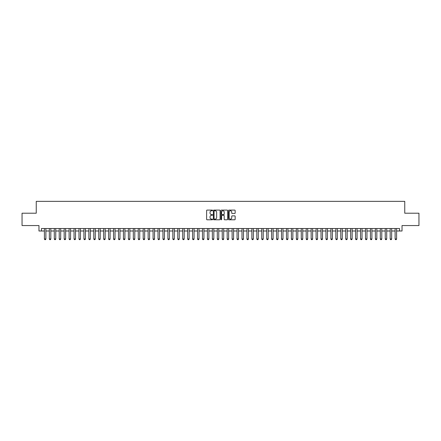 <?xml version="1.0" encoding="UTF-8"?>
<svg xmlns="http://www.w3.org/2000/svg" width="441" height="441" viewBox="0 0 441 441"><rect width="100%" height="100%" fill="white"/><g stroke="black" fill="none" stroke-linecap="round" stroke-linejoin="round"><path stroke-width="0.66" d="M212.595 210.434A0.342 0.342 0 0 0 212.259 210.092L207.105 210.092A0.485 0.485 0 0 0 206.62 210.578L206.62 219.309A0.485 0.485 0 0 0 207.105 219.789L212.259 219.789A0.342 0.342 0 0 0 212.595 219.453A0.342 0.342 0 0 0 212.259 219.111L211.592 219.111A1.549 1.549 0 0 1 210.037 217.562L210.037 216.834A1.549 1.549 0 0 1 211.592 215.28L212.259 215.28A0.342 0.342 0 0 0 212.595 214.943A0.342 0.342 0 0 0 212.259 214.602L211.592 214.602A1.549 1.549 0 0 1 210.037 213.053L210.037 212.325A1.549 1.549 0 0 1 211.592 210.77L212.259 210.77A0.342 0.342 0 0 0 212.595 210.434M234.673 213.51A0.485 0.485 0 0 0 235.152 213.025L235.152 210.578A0.485 0.485 0 0 0 234.673 210.092L228.951 210.092A0.485 0.485 0 0 0 228.466 210.578L228.466 219.309A0.485 0.485 0 0 0 228.951 219.789L234.673 219.789A0.485 0.485 0 0 0 235.152 219.309L235.152 216.349A0.485 0.485 0 0 0 234.673 215.864L232.22 215.864A0.485 0.485 0 0 0 231.734 216.349L231.734 217.815A1.295 1.295 0 0 1 230.439 219.111A1.295 1.295 0 0 1 229.144 217.815L229.144 212.071A1.295 1.295 0 0 1 230.439 210.77A1.295 1.295 0 0 1 231.734 212.071L231.734 213.025A0.485 0.485 0 0 0 232.22 213.51L234.673 213.51M41.437 230.996L41.437 228.526L399.563 228.526L399.563 230.996L402.032 230.996L402.032 225.56L418.95 225.56L418.95 213.212L404.75 213.212L404.75 201.361L36.25 201.361L36.25 213.212L22.05 213.212L22.05 225.56L38.968 225.56L38.968 230.996L44.403 230.996M220.076 210.578A0.485 0.485 0 0 0 219.59 210.092L213.868 210.092A0.485 0.485 0 0 0 213.383 210.578L213.383 219.309A0.485 0.485 0 0 0 213.868 219.789L219.59 219.789A0.485 0.485 0 0 0 220.076 219.309L220.076 210.578M221.41 210.092L227.132 210.092A0.485 0.485 0 0 1 227.617 210.578L227.617 219.309A0.485 0.485 0 0 1 227.132 219.789L224.684 219.789A0.485 0.485 0 0 1 224.199 219.309L224.199 215.765A0.485 0.485 0 0 0 223.714 215.28L222.088 215.28A0.485 0.485 0 0 0 221.603 215.765L221.603 219.453A0.342 0.342 0 0 1 221.266 219.789A0.342 0.342 0 0 1 220.924 219.453L220.924 210.578A0.485 0.485 0 0 1 221.41 210.092M45.886 230.996L49.342 230.996M50.825 230.996L54.282 230.996M55.764 230.996L59.221 230.996M60.704 230.996L64.16 230.996M65.643 230.996L69.099 230.996M70.582 230.996L74.038 230.996M75.521 230.996L78.978 230.996M80.46 230.996L83.917 230.996M85.4 230.996L88.856 230.996M90.339 230.996L93.801 230.996M95.278 230.996L98.74 230.996M100.217 230.996L103.679 230.996M105.162 230.996L108.618 230.996M110.101 230.996L113.558 230.996M115.04 230.996L118.497 230.996M119.98 230.996L123.436 230.996M124.919 230.996L128.375 230.996M129.858 230.996L133.314 230.996M134.797 230.996L138.254 230.996M139.736 230.996L143.193 230.996M144.676 230.996L148.132 230.996M149.615 230.996L153.077 230.996M154.554 230.996L158.016 230.996M159.493 230.996L162.955 230.996M164.432 230.996L167.894 230.996M169.377 230.996L172.833 230.996M174.316 230.996L177.773 230.996M179.255 230.996L182.712 230.996M184.195 230.996L187.651 230.996M189.134 230.996L192.59 230.996M194.073 230.996L197.529 230.996M199.012 230.996L202.469 230.996M203.951 230.996L207.408 230.996M208.891 230.996L212.347 230.996M213.83 230.996L217.292 230.996M218.769 230.996L222.231 230.996M223.708 230.996L227.17 230.996M228.653 230.996L232.109 230.996M233.592 230.996L237.049 230.996M238.531 230.996L241.988 230.996M243.471 230.996L246.927 230.996M248.41 230.996L251.866 230.996M253.349 230.996L256.805 230.996M258.288 230.996L261.745 230.996M263.227 230.996L266.684 230.996M268.167 230.996L271.623 230.996M273.106 230.996L276.568 230.996M278.045 230.996L281.507 230.996M282.984 230.996L286.446 230.996M287.923 230.996L291.385 230.996M292.868 230.996L296.324 230.996M297.807 230.996L301.264 230.996M302.747 230.996L306.203 230.996M307.686 230.996L311.142 230.996M312.625 230.996L316.081 230.996M317.564 230.996L321.02 230.996M322.503 230.996L325.96 230.996M327.442 230.996L330.899 230.996M332.382 230.996L335.838 230.996M337.321 230.996L340.783 230.996M342.26 230.996L345.722 230.996M347.199 230.996L350.661 230.996M352.144 230.996L355.6 230.996M357.083 230.996L360.54 230.996M362.022 230.996L365.479 230.996M366.962 230.996L370.418 230.996M371.901 230.996L375.357 230.996M376.84 230.996L380.296 230.996M381.779 230.996L385.236 230.996M386.718 230.996L390.175 230.996M391.658 230.996L395.114 230.996M396.597 230.996L399.563 230.996M214.403 210.77A0.342 0.342 0 0 0 214.061 211.112L214.061 218.775A0.342 0.342 0 0 0 214.403 219.111L215.103 219.111A1.549 1.549 0 0 0 216.658 217.562L216.658 212.325A1.549 1.549 0 0 0 215.103 210.77L214.403 210.77M224.199 212.093A1.295 1.295 0 0 0 222.898 210.798A1.295 1.295 0 0 0 221.603 212.093L221.603 214.117A0.485 0.485 0 0 0 222.088 214.602L223.714 214.602A0.485 0.485 0 0 0 224.199 214.117L224.199 212.093M45.886 228.526L45.886 239L45.511 239.639L44.773 239.639L44.403 239L44.403 228.526M44.403 239L45.886 239M50.825 228.526L50.825 239L50.45 239.639L49.712 239.639L49.342 239L49.342 228.526M49.342 239L50.825 239M55.764 228.526L55.764 239L55.395 239.639L54.651 239.639L54.282 239L54.282 228.526M54.282 239L55.764 239M60.704 228.526L60.704 239L60.334 239.639L59.59 239.639L59.221 239L59.221 228.526M59.221 239L60.704 239M65.643 228.526L65.643 239L65.274 239.639L64.529 239.639L64.16 239L64.16 228.526M64.16 239L65.643 239M70.582 228.526L70.582 239L70.213 239.639L69.469 239.639L69.099 239L69.099 228.526M69.099 239L70.582 239M75.521 228.526L75.521 239L75.152 239.639L74.408 239.639L74.038 239L74.038 228.526M74.038 239L75.521 239M80.46 228.526L80.46 239L80.091 239.639L79.352 239.639L78.978 239L78.978 228.526M78.978 239L80.46 239M85.4 228.526L85.4 239L85.03 239.639L84.292 239.639L83.917 239L83.917 228.526M83.917 239L85.4 239M90.339 228.526L90.339 239L89.97 239.639L89.231 239.639L88.856 239L88.856 228.526M88.856 239L90.339 239M95.278 228.526L95.278 239L94.909 239.639L94.17 239.639L93.801 239L93.801 228.526M93.801 239L95.278 239M100.217 228.526L100.217 239L99.848 239.639L99.109 239.639L98.74 239L98.74 228.526M98.74 239L100.217 239M105.162 228.526L105.162 239L104.787 239.639L104.048 239.639L103.679 239L103.679 228.526M103.679 239L105.162 239M110.101 228.526L110.101 239L109.726 239.639L108.988 239.639L108.618 239L108.618 228.526M108.618 239L110.101 239M115.04 228.526L115.04 239L114.666 239.639L113.927 239.639L113.558 239L113.558 228.526M113.558 239L115.04 239M119.98 228.526L119.98 239L119.61 239.639L118.866 239.639L118.497 239L118.497 228.526M118.497 239L119.98 239M124.919 228.526L124.919 239L124.549 239.639L123.805 239.639L123.436 239L123.436 228.526M123.436 239L124.919 239M129.858 228.526L129.858 239L129.489 239.639L128.744 239.639L128.375 239L128.375 228.526M128.375 239L129.858 239M134.797 228.526L134.797 239L134.428 239.639L133.684 239.639L133.314 239L133.314 228.526M133.314 239L134.797 239M139.736 228.526L139.736 239L139.367 239.639L138.623 239.639L138.254 239L138.254 228.526M138.254 239L139.736 239M144.676 228.526L144.676 239L144.306 239.639L143.568 239.639L143.193 239L143.193 228.526M143.193 239L144.676 239M149.615 228.526L149.615 239L149.245 239.639L148.507 239.639L148.132 239L148.132 228.526M148.132 239L149.615 239M154.554 228.526L154.554 239L154.185 239.639L153.446 239.639L153.077 239L153.077 228.526M153.077 239L154.554 239M159.493 228.526L159.493 239L159.124 239.639L158.385 239.639L158.016 239L158.016 228.526M158.016 239L159.493 239M164.432 228.526L164.432 239L164.063 239.639L163.324 239.639L162.955 239L162.955 228.526M162.955 239L164.432 239M169.377 228.526L169.377 239L169.002 239.639L168.264 239.639L167.894 239L167.894 228.526M167.894 239L169.377 239M174.316 228.526L174.316 239L173.941 239.639L173.203 239.639L172.833 239L172.833 228.526M172.833 239L174.316 239M179.255 228.526L179.255 239L178.886 239.639L178.142 239.639L177.773 239L177.773 228.526M177.773 239L179.255 239M184.195 228.526L184.195 239L183.825 239.639L183.081 239.639L182.712 239L182.712 228.526M182.712 239L184.195 239M189.134 228.526L189.134 239L188.765 239.639L188.02 239.639L187.651 239L187.651 228.526M187.651 239L189.134 239M194.073 228.526L194.073 239L193.704 239.639L192.96 239.639L192.59 239L192.59 228.526M192.59 239L194.073 239M199.012 228.526L199.012 239L198.643 239.639L197.899 239.639L197.529 239L197.529 228.526M197.529 239L199.012 239M203.951 228.526L203.951 239L203.582 239.639L202.843 239.639L202.469 239L202.469 228.526M202.469 239L203.951 239M208.891 228.526L208.891 239L208.521 239.639L207.783 239.639L207.408 239L207.408 228.526M207.408 239L208.891 239M213.83 228.526L213.83 239L213.461 239.639L212.722 239.639L212.347 239L212.347 228.526M212.347 239L213.83 239M218.769 228.526L218.769 239L218.4 239.639L217.661 239.639L217.292 239L217.292 228.526M217.292 239L218.769 239M223.708 228.526L223.708 239L223.339 239.639L222.6 239.639L222.231 239L222.231 228.526M222.231 239L223.708 239M228.653 228.526L228.653 239L228.278 239.639L227.539 239.639L227.17 239L227.17 228.526M227.17 239L228.653 239M233.592 228.526L233.592 239L233.217 239.639L232.479 239.639L232.109 239L232.109 228.526M232.109 239L233.592 239M238.531 228.526L238.531 239L238.157 239.639L237.418 239.639L237.049 239L237.049 228.526M237.049 239L238.531 239M243.471 228.526L243.471 239L243.101 239.639L242.357 239.639L241.988 239L241.988 228.526M241.988 239L243.471 239M248.41 228.526L248.41 239L248.04 239.639L247.296 239.639L246.927 239L246.927 228.526M246.927 239L248.41 239M253.349 228.526L253.349 239L252.98 239.639L252.235 239.639L251.866 239L251.866 228.526M251.866 239L253.349 239M258.288 228.526L258.288 239L257.919 239.639L257.175 239.639L256.805 239L256.805 228.526M256.805 239L258.288 239M263.227 228.526L263.227 239L262.858 239.639L262.114 239.639L261.745 239L261.745 228.526M261.745 239L263.227 239M268.167 228.526L268.167 239L267.797 239.639L267.059 239.639L266.684 239L266.684 228.526M266.684 239L268.167 239M273.106 228.526L273.106 239L272.736 239.639L271.998 239.639L271.623 239L271.623 228.526M271.623 239L273.106 239M278.045 228.526L278.045 239L277.676 239.639L276.937 239.639L276.568 239L276.568 228.526M276.568 239L278.045 239M282.984 228.526L282.984 239L282.615 239.639L281.876 239.639L281.507 239L281.507 228.526M281.507 239L282.984 239M287.923 228.526L287.923 239L287.554 239.639L286.815 239.639L286.446 239L286.446 228.526M286.446 239L287.923 239M292.868 228.526L292.868 239L292.493 239.639L291.755 239.639L291.385 239L291.385 228.526M291.385 239L292.868 239M297.807 228.526L297.807 239L297.432 239.639L296.694 239.639L296.324 239L296.324 228.526M296.324 239L297.807 239M302.747 228.526L302.747 239L302.377 239.639L301.633 239.639L301.264 239L301.264 228.526M301.264 239L302.747 239M307.686 228.526L307.686 239L307.316 239.639L306.572 239.639L306.203 239L306.203 228.526M306.203 239L307.686 239M312.625 228.526L312.625 239L312.256 239.639L311.511 239.639L311.142 239L311.142 228.526M311.142 239L312.625 239M317.564 228.526L317.564 239L317.195 239.639L316.451 239.639L316.081 239L316.081 228.526M316.081 239L317.564 239M322.503 228.526L322.503 239L322.134 239.639L321.39 239.639L321.02 239L321.02 228.526M321.02 239L322.503 239M327.442 228.526L327.442 239L327.073 239.639L326.334 239.639L325.96 239L325.96 228.526M325.96 239L327.442 239M332.382 228.526L332.382 239L332.012 239.639L331.274 239.639L330.899 239L330.899 228.526M330.899 239L332.382 239M337.321 228.526L337.321 239L336.952 239.639L336.213 239.639L335.838 239L335.838 228.526M335.838 239L337.321 239M342.26 228.526L342.26 239L341.891 239.639L341.152 239.639L340.783 239L340.783 228.526M340.783 239L342.26 239M347.199 228.526L347.199 239L346.83 239.639L346.091 239.639L345.722 239L345.722 228.526M345.722 239L347.199 239M352.144 228.526L352.144 239L351.769 239.639L351.03 239.639L350.661 239L350.661 228.526M350.661 239L352.144 239M357.083 228.526L357.083 239L356.708 239.639L355.97 239.639L355.6 239L355.6 228.526M355.6 239L357.083 239M362.022 228.526L362.022 239L361.648 239.639L360.909 239.639L360.54 239L360.54 228.526M360.54 239L362.022 239M366.962 228.526L366.962 239L366.592 239.639L365.848 239.639L365.479 239L365.479 228.526M365.479 239L366.962 239M371.901 228.526L371.901 239L371.531 239.639L370.787 239.639L370.418 239L370.418 228.526M370.418 239L371.901 239M376.84 228.526L376.84 239L376.471 239.639L375.726 239.639L375.357 239L375.357 228.526M375.357 239L376.84 239M381.779 228.526L381.779 239L381.41 239.639L380.666 239.639L380.296 239L380.296 228.526M380.296 239L381.779 239M386.718 228.526L386.718 239L386.349 239.639L385.605 239.639L385.236 239L385.236 228.526M385.236 239L386.718 239M391.658 228.526L391.658 239L391.288 239.639L390.55 239.639L390.175 239L390.175 228.526M390.175 239L391.658 239M396.597 228.526L396.597 239L396.227 239.639L395.489 239.639L395.114 239L395.114 228.526M395.114 239L396.597 239"/></g></svg>
